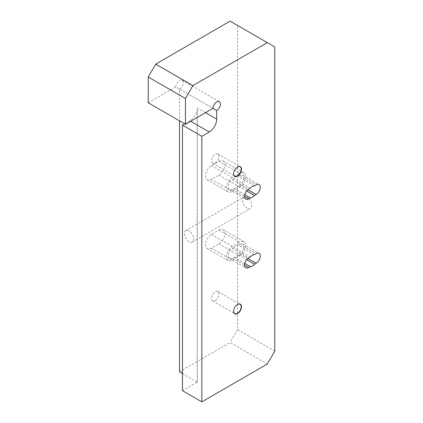 <?xml version="1.0" encoding="UTF-8"?>
<svg xmlns="http://www.w3.org/2000/svg" width="423" height="423" viewBox="0 0 423 423"><rect width="100%" height="100%" fill="white"/><g stroke="black" fill="none" stroke-linecap="round" stroke-linejoin="round"><path stroke-width="0.32" stroke-dasharray="2.12 1.59" d="M247.074 208.19A6.578 3.796 60 0 1 242.776 202.395A6.578 3.796 60 0 1 243.785 197.123A6.578 3.796 60 0 1 247.074 197.451A6.578 3.796 60 0 1 251.373 203.246A6.578 3.796 60 0 1 250.363 208.518A6.578 3.796 60 0 1 247.074 208.19M189.023 241.707A6.578 3.796 60 0 1 184.729 235.912A6.578 3.796 60 0 1 185.734 230.641A6.578 3.796 60 0 1 189.023 230.963A6.578 3.796 60 0 1 193.322 236.764A6.578 3.796 60 0 1 192.312 242.03A6.578 3.796 60 0 1 189.023 241.707M254.498 185.85L238.123 176.396A6.578 3.796 -60 0 0 236.06 177.031A6.578 3.796 -60 0 0 233.993 178.781L250.368 188.235M254.498 254.598L238.123 245.144A6.578 3.796 -60 0 0 236.06 245.779A6.578 3.796 -60 0 0 233.993 247.529L250.368 256.983M237.472 167.027A5.367 3.098 120 0 0 237.398 167.069L237.398 167.069A5.367 3.098 120 0 0 233.602 173.647A5.367 3.098 120 0 0 233.607 173.731M215.222 163.029A5.367 3.098 120 0 0 218.728 158.302A5.367 3.098 120 0 0 217.903 153.998A5.367 3.098 120 0 0 215.222 154.268A5.367 3.098 120 0 0 211.717 158.995A5.367 3.098 120 0 0 212.536 163.299A5.367 3.098 120 0 0 215.222 163.029M237.472 304.528A5.367 3.098 120 0 0 237.398 304.571L237.398 304.571A5.367 3.098 120 0 0 233.602 311.143A5.367 3.098 120 0 0 233.607 311.228M215.222 300.531A5.367 3.098 120 0 0 218.728 295.799A5.367 3.098 120 0 0 217.903 291.5A5.367 3.098 120 0 0 215.222 291.764A5.367 3.098 120 0 0 211.717 296.497A5.367 3.098 120 0 0 212.536 300.795A5.367 3.098 120 0 0 215.222 300.531M148.24 102.789L175.778 86.889L212.991 108.378L179.5 89.042L179.5 120.835M175.778 86.889A5.261 3.04 -60 0 1 179.5 80.444A5.261 3.04 -60 0 1 182.128 80.185A5.261 3.04 -60 0 1 182.937 84.404A5.261 3.04 -60 0 1 179.5 89.042M274.76 351.148L237.546 329.665L237.546 25.449L274.76 46.932M233.993 178.781L232.338 179.738A5.896 3.405 120 0 0 228.489 184.93A5.896 3.405 120 0 0 229.393 189.652A5.896 3.405 120 0 0 232.338 189.361L233.993 188.404L244.79 194.638M246.688 190.963L238.123 186.02L239.783 185.068A5.896 3.405 120 0 0 243.632 179.87A5.896 3.405 120 0 0 242.728 175.148A5.896 3.405 120 0 0 239.783 175.439L238.123 176.396M233.993 247.529L232.338 248.486A5.896 3.405 120 0 0 228.489 253.684A5.896 3.405 120 0 0 229.393 258.405A5.896 3.405 120 0 0 232.338 258.115L233.993 257.158L244.79 263.392M246.688 259.717L238.123 254.773L239.783 253.816A5.896 3.405 120 0 0 243.632 248.624A5.896 3.405 120 0 0 242.728 243.897A5.896 3.405 120 0 0 239.783 244.193L238.123 245.144M184.708 123.844L189.916 120.835A10.527 6.075 120 0 0 197.213 109.742L197.213 382.17L182.477 390.678M179.5 371.775L230.107 342.556L267.315 364.039M197.213 382.17L182.477 373.493M218.945 161.348A8.418 4.859 -60 0 1 223.154 160.93A8.418 4.859 -60 0 1 224.444 167.677A8.418 4.859 -60 0 1 218.945 175.096L211.5 179.394A8.418 4.859 -60 0 1 207.291 179.812A8.418 4.859 -60 0 1 206.001 173.065A8.418 4.859 -60 0 1 211.5 165.647L218.945 161.348L239.783 173.377A8.418 4.859 -60 0 1 243.992 172.959A8.418 4.859 -60 0 1 245.282 179.706A8.418 4.859 -60 0 1 239.783 187.13L232.338 191.423A8.418 4.859 -60 0 1 228.129 191.841A8.418 4.859 -60 0 1 226.839 185.094A8.418 4.859 -60 0 1 232.338 177.676L239.783 173.377M218.945 230.096A8.418 4.859 -60 0 1 223.154 229.678A8.418 4.859 -60 0 1 224.444 236.425A8.418 4.859 -60 0 1 218.945 243.849L211.5 248.142A8.418 4.859 -60 0 1 207.291 248.56A8.418 4.859 -60 0 1 206.001 241.813A8.418 4.859 -60 0 1 211.5 234.395L218.945 230.096L239.783 242.13A8.418 4.859 -60 0 1 243.992 241.713A8.418 4.859 -60 0 1 245.282 248.46A8.418 4.859 -60 0 1 239.783 255.878L232.338 260.177A8.418 4.859 -60 0 1 228.129 260.594A8.418 4.859 -60 0 1 226.839 253.842A8.418 4.859 -60 0 1 232.338 246.424L239.783 242.13M230.107 21.15L237.546 25.449M237.546 329.665L230.107 342.556M197.213 382.001L197.213 109.742M238.123 254.773A6.578 3.796 -60 0 1 233.993 257.158M238.123 186.02A6.578 3.796 -60 0 1 233.993 188.404M232.338 179.738L248.713 189.192M239.783 185.068L247.899 189.753M232.338 248.486L248.713 257.94M239.783 253.816L247.899 258.501M232.338 189.361L244.542 196.409M239.783 175.439L256.153 184.893M232.338 258.115L244.542 265.158M239.783 244.193L256.153 253.641M190.662 121.264L189.916 120.835M197.213 107.86L205.546 112.671M239.783 255.878L218.945 243.849M232.338 246.424L211.5 234.395M232.338 260.177L211.5 248.142M239.783 187.13L218.945 175.096M232.338 177.676L211.5 165.647M232.338 191.423L211.5 179.394M185.734 230.641L243.785 197.123M217.903 153.998L240.084 166.805M217.903 291.5L240.084 304.306M229.393 189.652L245.763 199.106M242.728 175.148L259.103 184.602M229.393 258.405L245.763 267.859M242.728 243.897L259.103 253.351M197.271 108.875L197.271 382.085M182.128 80.185L219.341 101.668M243.992 241.713L223.154 229.678M228.129 260.594L207.291 248.56M243.992 172.959L223.154 160.93M228.129 191.841L207.291 179.812M212.536 300.795L234.717 313.602M212.536 163.299L234.717 176.1M192.312 242.03L250.363 208.518"/><path stroke-width="0.63" d="M252.431 186.485A6.578 3.796 120 0 0 250.368 188.235L248.713 189.192A5.896 3.405 120 0 0 244.859 194.384A5.896 3.405 120 0 0 245.763 199.106A5.896 3.405 120 0 0 248.713 198.815L250.368 197.858A6.578 3.796 120 0 0 254.498 195.474L256.153 194.517A5.896 3.405 120 0 0 260.002 189.324A5.896 3.405 120 0 0 259.103 184.602A5.896 3.405 120 0 0 256.153 184.893L254.498 185.85A6.578 3.796 120 0 0 252.431 186.485M252.431 255.233A6.578 3.796 120 0 0 250.368 256.983L248.713 257.94A5.896 3.405 120 0 0 244.859 263.132A5.896 3.405 120 0 0 245.763 267.859A5.896 3.405 120 0 0 248.713 267.563L250.368 266.612A6.578 3.796 120 0 0 254.498 264.227L256.153 263.27A5.896 3.405 120 0 0 260.002 258.072A5.896 3.405 120 0 0 259.103 253.351A5.896 3.405 120 0 0 256.153 253.641L254.498 254.598A6.578 3.796 120 0 0 252.431 255.233M237.546 166.985L237.546 166.985A5.578 3.22 120 0 0 233.602 173.816A5.578 3.22 120 0 0 237.546 176.095A5.578 3.22 120 0 0 241.491 169.263A5.578 3.22 120 0 0 237.546 166.985M233.607 173.731A5.367 3.098 120 0 0 234.717 176.1A5.367 3.098 120 0 0 237.398 175.836A5.367 3.098 120 0 0 240.904 171.104A5.367 3.098 120 0 0 240.084 166.805A5.367 3.098 120 0 0 237.472 167.027M237.546 304.486L237.546 304.486A5.578 3.22 120 0 0 233.602 311.317A5.578 3.22 120 0 0 237.546 313.591A5.578 3.22 120 0 0 241.491 306.76A5.578 3.22 120 0 0 237.546 304.486M233.607 311.228A5.367 3.098 120 0 0 234.717 313.602A5.367 3.098 120 0 0 237.398 313.337A5.367 3.098 120 0 0 240.904 308.605A5.367 3.098 120 0 0 240.084 304.306A5.367 3.098 120 0 0 237.472 304.528M205.546 112.671L216.708 119.117L216.708 110.525A5.261 3.04 120 0 0 220.145 105.887A5.261 3.04 120 0 0 219.341 101.668A5.261 3.04 120 0 0 216.708 101.932A5.261 3.04 120 0 0 212.991 108.378L185.454 124.272L148.24 102.789L148.24 77.007L155.685 64.116L192.893 85.599L185.454 98.49L185.454 124.272M216.708 119.117A10.527 6.075 -60 0 1 209.269 132.008L201.824 136.306L201.824 401.85L267.315 364.039L274.76 351.148L274.76 46.932L267.315 42.633L192.893 85.599M246.688 190.963L254.498 195.474M246.688 259.717L254.498 264.227M250.368 197.858L244.79 194.638M250.368 266.612L244.79 263.392M201.824 401.85L182.477 390.678L182.477 125.134L184.708 123.844M201.824 136.306L182.477 125.134M182.477 373.493L179.5 371.775L179.5 120.835M267.315 42.633L230.107 21.15L155.685 64.116M185.454 98.49L148.24 77.007M216.708 110.525L212.986 108.378M247.899 189.753L256.153 194.517M247.899 258.501L256.153 263.27M244.542 196.409L248.713 198.815M244.542 265.158L248.713 267.563M209.269 132.008L190.662 121.264"/></g></svg>
